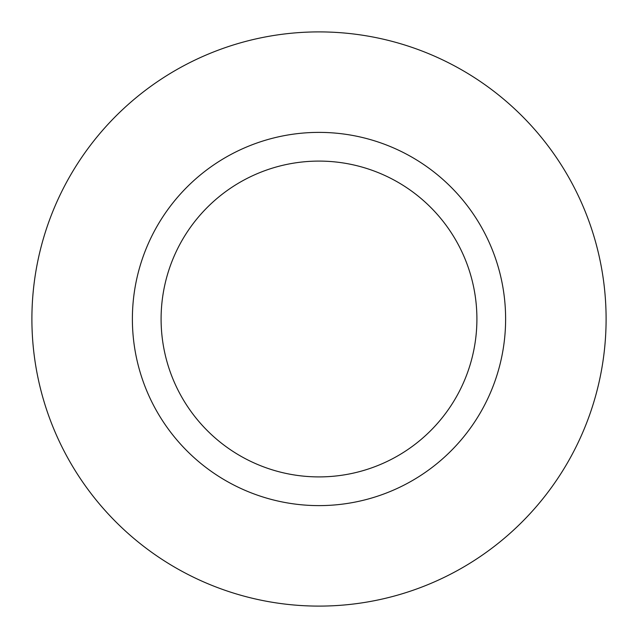 <?xml version="1.0" encoding="UTF-8"?>
<svg xmlns="http://www.w3.org/2000/svg" width="638" height="638" viewBox="0 0 638 638"><rect width="100%" height="100%" fill="white"/><g stroke="black" fill="none" stroke-linecap="round" stroke-linejoin="round"><path stroke-width="0.48" stroke-dasharray="3.19 2.39" d="M161.095 319A157.905 157.905 0 0 0 319 476.905A157.905 157.905 0 0 0 476.905 319A157.905 157.905 0 0 0 319 161.095A157.905 157.905 0 0 0 161.095 319A157.905 157.905 0 0 1 319 161.095A157.905 157.905 0 0 1 476.905 319M606.1 319A287.1 287.1 0 0 0 319 31.9A287.1 287.1 0 0 0 31.9 319A287.1 287.1 0 0 0 319 606.1A287.1 287.1 0 0 0 606.1 319"/><path stroke-width="0.96" d="M476.905 319A157.905 157.905 0 0 0 319 161.095A157.905 157.905 0 0 0 161.095 319A157.905 157.905 0 0 0 319 476.905A157.905 157.905 0 0 0 476.905 319M606.1 319A287.1 287.1 0 0 0 319 31.9A287.1 287.1 0 0 0 31.9 319A287.1 287.1 0 0 0 319 606.1A287.1 287.1 0 0 0 606.1 319M505.615 319A186.615 186.615 0 0 1 319 505.615A186.615 186.615 0 0 1 132.385 319A186.615 186.615 0 0 1 319 132.385A186.615 186.615 0 0 1 505.615 319"/></g></svg>
